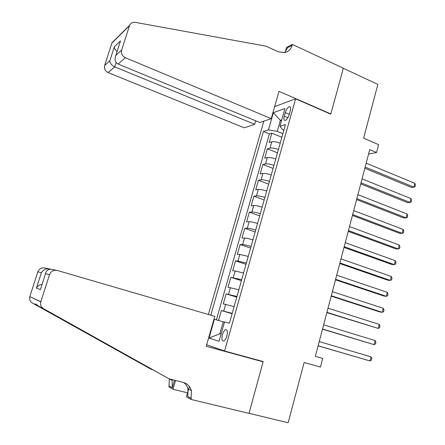 <?xml version="1.0" encoding="UTF-8"?>
<svg xmlns="http://www.w3.org/2000/svg" width="445" height="445" viewBox="0 0 445 445"><rect width="100%" height="100%" fill="white"/><g stroke="black" fill="none" stroke-linecap="round" stroke-linejoin="round"><path stroke-width="0.67" d="M226.889 335.981C227.829 331.686 227.395 329.573 225.587 329.639C224.308 330.251 223.251 331.92 222.411 334.64C221.465 338.929 221.899 341.042 223.724 340.987C224.992 340.375 226.049 338.701 226.889 335.981M263.846 121.146L208.388 314.504M224.591 351.016L263.173 361.562L249.028 413.316L288.154 422.75L304.135 362.486L320.439 367.042L322.692 358.436L315.344 356.345L369.756 149.631L376.57 152.518L378.634 144.631L363.604 138.178L377.861 84.411L343.329 68.285L330.785 114.165L295.586 98.84L224.591 351.016L206.675 344.764M280.216 143.157C276.634 141.894 273.842 141.432 271.834 141.783L269.164 142.522L271.823 133.172L281.874 137.288M278.431 149.492C274.843 148.23 272.045 147.762 270.048 148.085L267.384 148.775L277.496 152.807M267.384 148.775L264.708 158.186L267.356 157.563C269.347 157.28 272.145 157.769 275.744 159.021M271.239 174.985C267.623 173.75 264.825 173.233 262.845 173.444L260.225 173.951L262.917 164.478L273.085 168.433M266.705 191.055C263.073 189.837 260.269 189.292 258.306 189.425L255.708 189.815L258.423 180.286L268.652 184.158M262.138 207.231C258.489 206.029 255.686 205.457 253.739 205.518L251.164 205.79L253.895 196.195L264.185 199.983M257.544 223.518C253.878 222.328 251.075 221.727 249.139 221.716L246.591 221.866L249.339 212.204L259.691 215.908M252.921 239.911C249.233 238.743 246.43 238.108 244.505 238.019L241.991 238.047L244.756 228.324L255.169 231.945M248.266 256.42L239.849 254.434L237.357 254.334L240.139 244.55L250.613 248.082M243.576 273.035L235.155 270.961L232.691 270.732L235.494 260.881L246.029 264.33M238.854 289.762L227.996 287.242L230.816 277.324L241.418 280.684M234.103 306.599L223.268 303.863L226.11 293.878L236.773 297.143M285.29 112.635L284.283 116.195C283.582 119.06 283.882 120.489 285.173 120.473C286.797 119.8 288.16 117.819 289.25 114.532L290.268 110.922C290.952 108.079 290.657 106.666 289.389 106.683C287.748 107.356 286.38 109.337 285.29 112.635L289.3 114.337M274.66 106.605L295.586 98.84M213.967 319.21L214.39 319.315L209.039 338.055L219.04 341.293L224.53 321.913L229.431 323.17L285.462 124.567L279.927 126.297L282.714 129.695L283.882 130.174M281.479 120.801L280.333 120.322L277.207 131.347L268.446 129.879L263.396 131.459L210.785 315.205M268.446 129.879L273.363 112.657L284.956 108.536L279.927 126.297M271.823 133.172L269.392 133.906L216.404 319.883M232.195 313.369L221.365 310.538L218.54 320.478M226.11 293.878L236.957 296.481M230.816 277.324L241.691 279.71M235.494 260.881L237.975 261.031L246.391 263.051M240.139 244.55L242.647 244.572C244.561 244.694 247.364 245.334 251.058 246.502M244.756 228.324L247.292 228.224C249.217 228.268 252.02 228.88 255.697 230.065M249.339 212.204L251.903 211.981C253.845 211.954 256.648 212.538 260.303 213.734M253.895 196.195L256.481 195.85C258.439 195.744 261.243 196.301 264.881 197.513M258.423 180.286L261.031 179.825C263.006 179.647 265.804 180.169 269.431 181.399M262.917 164.478L265.554 163.899C267.54 163.649 270.338 164.149 273.942 165.39M282.892 133.689L277.207 131.347M368.594 154.048L376.57 152.518M281.746 119.855L280.333 120.322L273.363 112.657M221.07 334.117L219.836 333.767L221.065 334.134M224.464 322.147L223.229 321.791L219.836 333.767L209.039 338.055M269.392 133.906L263.396 131.459M221.365 310.538L232.095 313.714M214.39 319.315L223.229 321.791M364.85 168.266L411.403 187.395L413.861 187.128L365.161 167.075M414.823 183.318L415.441 185.226L415.057 186.75L413.861 187.128L414.823 183.318L366.191 163.165M271.228 118.631L125.401 57.744L118.059 64.035L259.83 122.52L271.228 118.631L279.015 91.342L330.852 113.926L343.351 68.202L292.409 44.417L286.552 47.443L285.234 52.054M255.669 120.801L254.668 124.277L244.277 127.826L108.096 72.574C105.115 71.028 103.958 68.68 104.625 65.543L112.023 42.731L129.612 25.337C130.73 23.012 132.61 22.011 135.252 22.345L265.977 46.174L278.286 51.82L284.477 52.66C288.31 51.804 290.869 49.356 292.154 45.307L292.409 44.417M104.625 65.543L109.815 60.826L114.354 46.781L120.489 40.901L115.839 55.352L121.657 50.068L129.484 25.704L111.901 43.065M330.485 114.037L330.852 113.926M254.668 124.277L114.743 66.878L108.096 72.574M112.023 42.731L114.949 40.056M129.612 25.337L129.484 25.704M121.657 50.068C120.94 53.472 122.191 56.031 125.401 57.744M284.644 52.632L287.72 47.593L292.154 45.307M109.815 60.826C109.971 63.307 111.612 65.326 114.743 66.878L116.134 62.545M114.354 46.781C114.276 48.26 115.188 49.818 117.091 51.448M120.489 40.901L119.777 43.098M115.839 55.352L115.817 55.397C114.332 59.452 115.077 62.328 118.059 64.035M50.563 269.208L49.762 268.975L49.668 269.275M169.183 378.867L183.095 382.338C187.284 383.529 190.06 386.299 191.422 390.638L191.066 399.449L249.005 413.411L263.101 361.83L206.235 346.299L214.779 316.367L57.349 270.471C53.645 269.776 51.036 271.166 49.523 274.637L40.806 301.782C40.117 304.758 41.04 307.061 43.56 308.697L169.183 378.867L38.882 306.327C35.478 303.662 34.654 303.24 36.412 305.064L151.445 369.433L152.713 369.756M151.445 369.433L32.335 303.012C30.01 301.51 29.164 299.402 29.798 296.682L40.845 301.654M49.523 274.637L45.518 273.686L40.395 289.6L36.407 288.121L41.391 272.696L37.836 271.851L29.832 296.565M187.595 392.84L173.033 389.286L168.983 387L169.328 378.901M191.066 399.449L186.444 396.845L189.398 386.533M263.101 361.83L258.884 360.389M174.501 380.191L172.31 387.762L169.261 386.054M175.586 380.464L173.033 389.286M37.836 271.851C39.232 268.674 41.635 267.401 45.051 268.046L48.722 268.769M183.729 382.516C185.765 384.096 187.161 386.182 187.918 388.774L187.857 396.456L191.361 398.414M172.065 379.585L172.31 387.762M45.518 273.686L45.524 273.647C46.447 270.204 48.644 268.802 52.121 269.436L56.276 270.26M40.395 289.6L40.985 287.754M36.407 288.121C37.491 286.074 39.394 284.783 42.108 284.255M41.391 272.696C43.393 269.581 46.185 268.341 49.762 268.975M360.739 183.891L407.553 202.625L410.001 202.436L361.023 182.795M410.969 198.598L411.597 200.478L411.213 202.008L410.001 202.436L410.969 198.598L362.063 178.857M356.595 199.616L403.682 217.955L406.118 217.839L356.862 198.62M407.092 213.978L407.731 215.825L407.342 217.366L406.118 217.839L407.092 213.978L357.902 194.654M352.429 215.447L399.788 233.38L402.208 233.336L352.668 214.546M403.187 229.453L403.843 231.272L403.448 232.824L402.208 233.336L403.187 229.453L353.719 210.557M348.235 231.378L395.866 248.9L398.275 248.933L348.446 230.577M399.26 245.028L399.927 246.814L399.532 248.377L398.275 248.933L399.26 245.028L349.503 226.561M344.018 247.414L391.917 264.519L394.32 264.63L344.202 246.714M395.31 260.698L395.983 262.455L395.588 264.03L394.32 264.63L395.31 260.698L345.264 242.67M339.769 263.551L387.951 280.239L390.337 280.428L339.924 262.956M391.333 276.473L392.017 278.197L391.622 279.777L390.337 280.428L391.333 276.473L340.998 258.884M335.491 279.799L383.952 296.059L386.327 296.331L335.619 279.304M387.334 292.343L388.029 294.039L387.628 295.63L386.327 296.331L387.334 292.343L336.698 275.21M331.186 296.153L379.93 311.978L382.294 312.329L331.291 295.764M383.301 308.318L384.013 309.981L383.607 311.583L382.294 312.329L383.301 308.318L332.376 291.636M326.853 312.618L378.233 328.432L326.925 312.329M379.251 324.399L379.969 326.029L379.563 327.637L378.233 328.432L379.251 324.399L328.021 308.179M322.492 329.189L374.145 344.641L322.536 329.011M375.168 340.581L375.903 342.177L375.497 343.801L374.145 344.641L375.168 340.581L323.637 324.828M318.097 345.871L370.034 360.956L318.119 345.798M371.063 356.868L371.809 358.431L371.397 360.066L370.034 360.956L371.063 356.868L319.226 341.593M270.048 148.085L271.834 141.783M223.763 311.072L225.676 304.341M228.535 294.279L230.432 287.592M233.269 277.597L235.155 270.961M237.975 261.031L239.849 254.434M242.647 244.572L244.505 238.019M247.292 228.224L249.139 221.716M251.903 211.981L253.739 205.518M256.481 195.85L258.306 189.425M261.031 179.825L262.845 173.444M265.554 163.899L267.356 157.563M287.898 117.725L284.283 116.195M43.56 308.697L38.882 306.327M36.54 305.136L32.335 303.012M116.913 350.154L118.225 350.493M226.8 329.99L225.587 329.639M290.329 107.084L289.389 106.683M115.817 55.397L120.473 40.946M36.412 305.064L37.458 305.348M187.918 388.774L191.422 390.638M172.371 380.514L169.356 378.912M40.806 301.782L29.798 296.682M40.4 289.561L45.524 273.647"/></g></svg>
